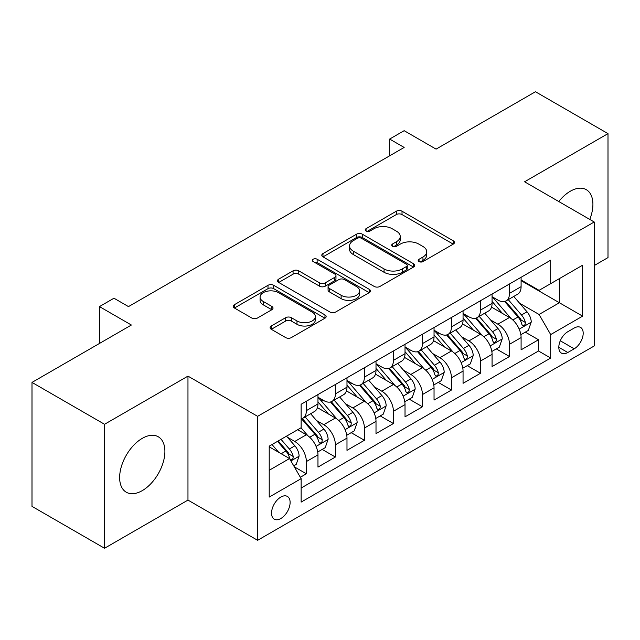 <?xml version="1.0" encoding="UTF-8"?>
<svg xmlns="http://www.w3.org/2000/svg" width="640" height="640" viewBox="0 0 640 640"><rect width="100%" height="100%" fill="white"/><g stroke="black" fill="none" stroke-linecap="round" stroke-linejoin="round"><path stroke-width="0.96" d="M419.032 261.576A2.816 1.624 0 0 0 423.016 261.576L453.28 244.104A4.032 2.328 0 0 0 454.464 242.464A4.032 2.328 0 0 0 453.28 240.816L402.016 211.216A4.032 2.328 0 0 0 396.32 211.216L366.056 228.688A2.816 1.624 0 0 0 365.224 229.84A2.816 1.624 0 0 0 366.056 230.992A2.816 1.624 0 0 0 370.04 230.992L373.96 228.728A12.888 7.44 0 0 1 392.184 228.728L396.456 231.2A12.888 7.44 0 0 1 400.232 236.464A12.888 7.44 0 0 1 396.456 241.72L392.544 243.984A2.816 1.624 0 0 0 391.72 245.136A2.816 1.624 0 0 0 392.544 246.288A2.816 1.624 0 0 0 396.528 246.288L400.448 244.024A12.888 7.44 0 0 1 418.672 244.024L422.952 246.488A12.888 7.44 0 0 1 426.72 251.752A12.888 7.44 0 0 1 422.952 257.016L419.032 259.28A2.816 1.624 0 0 0 418.208 260.432A2.816 1.624 0 0 0 419.032 261.576L419.032 259.28M142.264 490.632A32.008 18.48 120 0 0 163.176 462.424A32.008 18.48 120 0 0 158.272 436.776A32.008 18.48 120 0 0 142.264 438.36A32.008 18.48 120 0 0 121.36 466.568A32.008 18.48 120 0 0 126.264 492.216A32.008 18.48 120 0 0 142.264 490.632M589.768 219.424A32.008 18.48 120 0 0 586.28 189.664A32.008 18.48 120 0 0 570.28 191.248A32.008 18.48 120 0 0 558.768 201.528M280.824 518.528A13.128 7.584 120 0 0 289.408 506.952A13.128 7.584 120 0 0 287.392 496.432A13.128 7.584 120 0 0 280.824 497.08A13.128 7.584 120 0 0 272.248 508.656A13.128 7.584 120 0 0 274.264 519.176A13.128 7.584 120 0 0 280.824 518.528M271.28 326A4.032 2.328 0 0 0 270.096 327.648A4.032 2.328 0 0 0 271.28 329.288L285.664 337.592A4.032 2.328 0 0 0 291.36 337.592L324.968 318.192A4.032 2.328 0 0 0 326.144 316.544A4.032 2.328 0 0 0 324.968 314.904L273.696 285.304A4.032 2.328 0 0 0 268 285.304L234.392 304.704A4.032 2.328 0 0 0 233.216 306.352A4.032 2.328 0 0 0 234.392 307.992L251.768 318.024A4.032 2.328 0 0 0 257.464 318.024L271.848 309.72A4.032 2.328 0 0 0 273.024 308.072A4.032 2.328 0 0 0 271.848 306.432L263.232 301.456A10.776 6.224 0 0 1 260.072 297.056A10.776 6.224 0 0 1 266.728 291.312A10.776 6.224 0 0 1 278.472 292.656L312.224 312.144A10.776 6.224 0 0 1 315.376 316.544A10.776 6.224 0 0 1 308.728 322.288A10.776 6.224 0 0 1 296.984 320.944L291.36 317.696A4.032 2.328 0 0 0 285.664 317.696L271.28 326L271.28 329.288M594.216 265.552L608 257.592L608 133.624L535.456 91.736L436.072 149.12L404.152 130.688L389.64 139.064L404.152 147.44L128.48 306.6L113.976 298.216L99.464 306.6L99.464 343.456M104.544 424.288L104.544 548.264L187.968 500.096L187.968 376.12L104.544 424.288L32 382.408L131.384 325.024L99.464 306.6M187.968 376.12L257.616 416.328L594.216 221.992L594.216 345.968L257.616 540.304L257.616 416.328M608 133.624L524.576 181.784L594.216 221.992M374.24 286.448A4.032 2.328 0 0 0 379.936 286.448L413.552 267.048A4.032 2.328 0 0 0 414.728 265.4A4.032 2.328 0 0 0 413.552 263.76L362.28 234.16A4.032 2.328 0 0 0 356.584 234.16L322.976 253.56A4.032 2.328 0 0 0 321.792 255.208A4.032 2.328 0 0 0 322.976 256.848L374.24 286.448M314.272 262.192A2.816 1.624 0 0 1 317.136 262.584L317.136 259.232L369.256 289.328A4.032 2.328 0 0 1 370.44 290.976A4.032 2.328 0 0 1 369.256 292.616L335.648 312.024A4.032 2.328 0 0 1 329.952 312.024L278.68 282.424L278.68 279.136A4.032 2.328 0 0 0 277.504 280.776A4.032 2.328 0 0 0 278.68 282.424M278.68 279.136L293.064 270.832A4.032 2.328 0 0 1 298.76 270.832L319.552 282.832A4.032 2.328 0 0 0 325.256 282.832L334.792 277.328A4.032 2.328 0 0 0 335.976 275.68A4.032 2.328 0 0 0 334.792 274.032L313.144 261.536A2.816 1.624 0 0 1 312.32 260.384A2.816 1.624 0 0 1 314.064 258.88A2.816 1.624 0 0 1 317.136 259.232M104.544 548.264L32 506.376L32 382.408M300.344 477.272L306.36 473.792L294.32 466.84M287.472 437.256L294.752 441.464A16.416 9.48 60 0 1 306.36 461.568L317.968 454.864L317.968 467.096L335.376 457.04L322.176 449.416M316.488 420.504L323.776 424.704A16.416 9.48 60 0 1 335.376 444.808L346.984 438.112L346.984 450.344L364.4 440.288L351.192 432.664M345.504 403.752L352.792 407.952A16.416 9.48 60 0 1 364.4 428.056L376.008 421.36L376.008 433.584L393.416 423.536L380.208 415.912M374.52 386.992L381.808 391.2A16.416 9.48 60 0 1 393.416 411.304L405.024 404.6L405.024 416.832L422.432 406.784L409.232 399.16M403.536 370.24L410.824 374.448A16.416 9.48 60 0 1 422.432 394.552L434.04 387.848L434.04 400.08L451.448 390.032L438.248 382.408M432.56 353.488L439.84 357.696A16.416 9.48 60 0 1 451.448 377.8L463.056 371.096L463.056 383.328L480.464 373.272L467.264 365.656M461.576 336.736L468.864 340.944A16.416 9.48 60 0 1 480.464 361.048L492.072 354.344L492.072 366.576L509.488 356.52L509.488 344.296A16.416 9.48 -120 0 0 497.88 324.192L490.592 319.984M496.28 348.896L509.488 356.52M317.968 454.864A16.416 9.48 -120 0 0 306.36 434.76L297.656 429.736M346.984 438.112A16.416 9.48 -120 0 0 335.376 418.008L317.432 407.648M376.008 421.36A16.416 9.48 -120 0 0 364.4 401.256L346.448 390.896M405.024 404.6A16.416 9.48 -120 0 0 393.416 384.496L375.472 374.136M434.04 387.848A16.416 9.48 -120 0 0 422.432 367.744L404.488 357.384M463.056 371.096A16.416 9.48 -120 0 0 451.448 350.992L433.504 340.632M492.072 354.344A16.416 9.48 -120 0 0 480.464 334.24L462.52 323.88M574.192 328.04L567.808 331.728A12.72 7.344 120 0 0 559.496 342.936A12.72 7.344 120 0 0 561.448 353.128A12.72 7.344 120 0 0 567.808 352.504L574.192 348.816A12.72 7.344 120 0 0 582.504 337.608A12.72 7.344 120 0 0 580.552 327.408A12.72 7.344 120 0 0 574.192 328.04M269.216 470.28L289.528 458.552L301.136 478.656L301.136 502.104L550.688 358.032L550.688 334.576L539.08 314.472L519.608 303.232M301.136 478.656L269.216 497.08L269.216 446.152L301.136 427.72L301.136 404.264L550.688 260.192L550.688 283.648L582.608 265.216L582.608 316.144L550.688 334.576M317.968 397.232L323.776 400.584A16.416 9.48 60 0 0 331.976 401.392L343.584 394.696A16.416 9.48 -120 0 0 346.984 387.176L346.984 377.8M346.984 380.48L352.792 383.832A16.416 9.48 60 0 0 361 384.64L372.608 377.944A16.416 9.48 -120 0 0 376.008 370.424L376.008 361.048M376.008 363.728L381.808 367.08A16.416 9.48 60 0 0 390.016 367.888L401.624 361.184A16.416 9.48 -120 0 0 405.024 353.672L405.024 344.288M405.024 346.976L410.824 350.32A16.416 9.48 60 0 0 419.032 351.136L430.64 344.432A16.416 9.48 -120 0 0 434.04 336.92L434.04 327.536M434.04 330.216L439.84 333.568A16.416 9.48 60 0 0 448.048 334.384L459.656 327.68A16.416 9.48 -120 0 0 463.056 320.168L463.056 310.784M463.056 313.464L468.864 316.816A16.416 9.48 60 0 0 477.064 317.632L488.672 310.928A16.416 9.48 -120 0 0 492.072 303.416L492.072 294.032M301.136 488.032L538.504 350.992L538.504 339.768L521.096 349.824L521.096 337.592A16.416 9.48 -120 0 0 509.488 317.488L491.536 307.128M492.072 296.712L497.88 300.064A16.416 9.48 -120 0 0 506.088 300.88A16.416 9.48 -120 0 0 509.488 293.36L509.488 283.976M506.088 300.88L517.696 294.176A16.416 9.48 -120 0 0 521.096 286.664L521.096 277.28M306.36 401.256L306.36 410.632A16.416 9.48 60 0 1 302.96 418.152A16.416 9.48 60 0 1 301.136 418.816M302.96 418.152L314.568 411.448A16.416 9.48 -120 0 0 317.968 403.936L317.968 394.552M335.376 384.496L335.376 393.88A16.416 9.48 60 0 1 331.976 401.392M364.4 367.744L364.4 377.128A16.416 9.48 60 0 1 361 384.64M393.416 350.992L393.416 360.376A16.416 9.48 60 0 1 390.016 367.888M422.432 334.24L422.432 343.624A16.416 9.48 60 0 1 419.032 351.136M451.448 317.488L451.448 326.872A16.416 9.48 60 0 1 448.048 334.384M480.464 300.736L480.464 310.112A16.416 9.48 60 0 1 477.064 317.632M480.464 361.048L480.464 373.272M451.448 377.8L451.448 390.032M422.432 394.552L422.432 406.784M393.416 411.304L393.416 423.536M364.4 428.056L364.4 440.288M335.376 444.808L335.376 457.04M306.36 461.568L306.36 473.792M289.528 458.552L269.216 446.824M539.08 314.472L559.392 302.744L559.392 278.616L582.608 265.216M521.096 280.632L582.608 316.144M521.096 279.96L539.08 290.344L550.688 283.648M187.968 500.096L257.616 540.304M389.64 139.064L389.64 155.816M525.296 332.144L538.504 339.768M538.504 350.992L550.688 358.032M420.16 261.976L422.952 260.368A12.888 7.44 0 0 0 426.72 255.104L426.72 251.752M400.232 236.464L400.232 239.808A12.888 7.44 0 0 1 396.456 245.072L393.672 246.68M453.232 244.136L402.016 214.568A4.032 2.328 0 0 0 396.32 214.568L367.184 231.392M413.496 267.08L362.28 237.512A4.032 2.328 0 0 0 356.584 237.512L323.024 256.88M406.432 266.552A2.816 1.624 0 0 0 407.256 265.4A2.816 1.624 0 0 0 406.432 264.248L361.424 238.272A2.816 1.624 0 0 0 357.44 238.272L353.304 240.656A12.888 7.44 0 0 0 349.536 245.912A12.888 7.44 0 0 0 353.304 251.176L384.072 268.936A12.888 7.44 0 0 0 402.296 268.936L406.432 266.552L406.432 269.904A2.816 1.624 0 0 0 407.256 268.752L407.256 265.4M349.536 245.912L349.536 249.264A12.888 7.44 0 0 0 353.304 254.528L353.304 251.176M406.432 269.904L402.296 272.288A12.888 7.44 0 0 1 384.072 272.288L353.304 254.528M278.736 282.456L293.064 274.176L293.064 270.832M335.976 275.68L335.976 279.032A4.032 2.328 0 0 1 334.792 280.672L325.256 286.184A4.032 2.328 0 0 1 319.552 286.184L298.76 274.176A4.032 2.328 0 0 0 293.064 274.176M317.136 262.584L369.208 292.648M341.128 295.288A10.776 6.224 0 0 0 352.872 296.64A10.776 6.224 0 0 0 359.528 290.888A10.776 6.224 0 0 0 356.368 286.496L344.48 279.624A4.032 2.328 0 0 0 338.784 279.624L329.24 285.136A4.032 2.328 0 0 0 328.064 286.784A4.032 2.328 0 0 0 329.24 288.424L341.128 295.288L341.128 298.64A10.776 6.224 0 0 0 352.872 299.992A10.776 6.224 0 0 0 359.528 294.24L359.528 290.888M328.064 286.784L328.064 290.128A4.032 2.328 0 0 0 329.24 291.776L329.24 288.424M341.128 298.64L329.24 291.776M315.376 316.544L315.376 319.896A10.776 6.224 0 0 1 308.728 325.64A10.776 6.224 0 0 1 296.984 324.296L291.36 321.048A4.032 2.328 0 0 0 285.664 321.048L271.328 329.32M260.072 297.056L260.072 300.408A10.776 6.224 0 0 0 263.232 304.808L263.232 301.456M271.792 309.752L263.232 304.808M324.912 318.216L273.696 288.648A4.032 2.328 0 0 0 268 288.648L234.448 308.024M520.848 334.72L528.344 330.384L531.248 322.008A10.872 6.28 -120 0 0 527.016 311.8L513.752 296.448M511.096 318.552L495.376 300.344A31.392 18.128 -120 0 0 492.072 296.896M502.472 313.44L493.68 303.256A26.056 15.048 -120 0 0 492.072 301.504M504.608 301.464L518.016 316.992A10.872 6.28 60 0 1 521.896 324.488L522.688 325.776L524.152 325.568L525.136 324.368L525.376 322.472A10.872 6.28 -120 0 0 521.496 314.984L508.24 299.632M505.392 301.216L519.808 317.896A5.544 3.2 60 0 1 521.2 320.064L525.376 322.472M491.832 351.472L499.328 347.144L502.232 338.76A10.872 6.28 -120 0 0 497.992 328.552L484.736 313.2M482.08 335.304L466.36 317.096A31.392 18.128 -120 0 0 463.056 313.648M473.456 330.192L464.664 320.008A26.056 15.048 -120 0 0 463.056 318.256M475.592 318.216L489 333.744A10.872 6.28 60 0 1 492.88 341.24L493.664 342.528L495.136 342.32L496.12 341.128L496.36 339.224A10.872 6.28 -120 0 0 492.48 331.736L479.224 316.384M476.376 317.968L490.784 334.648A5.544 3.2 60 0 1 492.184 336.816L496.36 339.224M462.816 368.224L470.312 363.896L473.208 355.52A10.872 6.28 -120 0 0 468.976 345.304L455.72 329.952M453.064 352.056L437.336 333.848A31.392 18.128 -120 0 0 434.04 330.4M444.44 346.944L435.648 336.76A26.056 15.048 -120 0 0 434.04 335.016M446.568 334.976L459.984 350.496A10.872 6.28 60 0 1 463.856 357.992L464.648 359.28L466.12 359.072L467.104 357.88L467.344 355.984A10.872 6.28 -120 0 0 463.464 348.488L450.208 333.136M447.36 334.72L461.768 351.4A5.544 3.2 60 0 1 463.168 353.568L467.344 355.984M433.792 384.976L441.296 380.648L444.192 372.272A10.872 6.28 -120 0 0 439.96 362.056L426.704 346.712M424.048 368.808L408.32 350.6A31.392 18.128 -120 0 0 405.024 347.152M415.424 363.696L406.624 353.52A26.056 15.048 -120 0 0 405.024 351.768M417.552 351.728L430.96 367.256A10.872 6.28 60 0 1 434.84 374.744L435.632 376.032L437.104 375.824L438.088 374.632L438.32 372.736A10.872 6.28 -120 0 0 434.448 365.24L421.184 349.888M418.344 351.472L432.752 368.152A5.544 3.2 60 0 1 434.144 370.32L438.32 372.736M404.776 401.728L412.28 397.4L415.176 389.024A10.872 6.28 -120 0 0 410.944 378.808L397.68 363.464M395.024 385.56L379.304 367.36A31.392 18.128 -120 0 0 376.008 363.904M386.408 380.456L377.608 370.272A26.056 15.048 -120 0 0 376.008 368.52M388.536 368.48L401.944 384.008A10.872 6.28 60 0 1 405.824 391.496L406.616 392.784L408.088 392.576L409.064 391.384L409.304 389.488A10.872 6.28 -120 0 0 405.432 381.992L392.168 366.648M389.328 368.224L403.736 384.912A5.544 3.2 60 0 1 405.128 387.072L409.304 389.488M375.76 418.48L383.256 414.152L386.16 405.776A10.872 6.28 -120 0 0 381.928 395.568L368.664 380.216M366.008 402.312L350.288 384.112A31.392 18.128 -120 0 0 346.984 380.656M357.384 397.208L348.592 387.024A26.056 15.048 -120 0 0 346.984 385.272M359.52 385.232L372.928 400.76A10.872 6.28 60 0 1 376.808 408.248L377.6 409.536L379.064 409.336L380.048 408.136L380.288 406.24A10.872 6.28 -120 0 0 376.408 398.752L363.152 383.4M360.304 384.976L374.72 401.664A5.544 3.2 60 0 1 376.112 403.832L380.288 406.24M346.744 435.232L354.24 430.904L357.144 422.528A10.872 6.28 -120 0 0 352.904 412.32L339.648 396.968M336.992 419.064L321.272 400.864A31.392 18.128 -120 0 0 317.968 397.408M328.368 413.96L319.576 403.776A26.056 15.048 -120 0 0 317.968 402.024M330.504 401.984L343.912 417.512A10.872 6.28 60 0 1 347.792 425L348.576 426.296L350.048 426.088L351.032 424.888L351.272 422.992A10.872 6.28 -120 0 0 347.392 415.504L334.136 400.152M331.288 401.736L345.696 418.416A5.544 3.2 60 0 1 347.096 420.584L351.272 422.992M317.728 451.992L325.224 447.656L328.12 439.28A10.872 6.28 -120 0 0 323.888 429.072L310.632 413.72M307.976 435.824L301.032 427.784M299.352 430.712L298.224 429.408M301.48 418.736L314.896 434.264A10.872 6.28 60 0 1 318.768 441.76L319.56 443.048L321.032 442.84L322.016 441.64L322.256 439.744A10.872 6.28 -120 0 0 318.376 432.256L305.12 416.904M302.272 418.488L316.68 435.168A5.544 3.2 60 0 1 318.08 437.336L322.256 439.744M293.736 465.84L296.208 464.416L299.104 456.032A10.872 6.28 -120 0 0 294.872 445.824L286.52 436.16M278.736 452.312L272.016 444.536M270.336 447.464L269.216 446.176M277.528 441.352L285.872 451.016A10.872 6.28 60 0 1 289.752 458.512L290.544 459.8L292.016 459.592L293 458.4L293.232 456.496A10.872 6.28 -120 0 0 289.36 449.008L281.008 439.344M278.2 440.968L287.664 451.92A5.544 3.2 60 0 1 289.056 454.088L293.232 456.496M294.752 441.464L306.36 434.76M323.776 424.704L335.376 418.008M352.792 407.952L364.4 401.256M381.808 391.2L393.416 384.496M410.824 374.448L422.432 367.744M439.84 357.696L451.448 350.992M468.864 340.944L480.464 334.24M497.88 324.192L509.488 317.488M509.488 293.36L521.096 286.664M306.36 410.632L317.968 403.936M335.376 393.88L346.984 387.176M364.4 377.128L376.008 370.424M393.416 360.376L405.024 353.672M422.432 343.624L434.04 336.92M451.448 326.872L463.056 320.168M480.464 310.112L492.072 303.416M509.488 344.296L521.096 337.592M560.28 340.784L574.192 348.816M558.816 347.312L567.808 352.504M422.952 260.368L422.952 257.016M392.544 246.288L392.544 243.984M396.456 245.072L396.456 241.72M366.056 230.992L366.056 228.688M396.32 214.568L396.32 211.216M402.016 214.568L402.016 211.216M453.28 244.104L453.28 240.816M322.976 256.848L322.976 253.56M356.584 237.512L356.584 234.16M362.28 237.512L362.28 234.16M413.552 267.048L413.552 263.76M384.072 272.288L384.072 268.936M402.296 272.288L402.296 268.936M298.76 274.176L298.76 270.832M319.552 286.184L319.552 282.832M325.256 286.184L325.256 282.832M334.792 280.672L334.792 277.328M369.256 292.616L369.256 289.328M285.664 321.048L285.664 317.696M291.36 321.048L291.36 317.696M296.984 324.296L296.984 320.944M271.848 309.72L271.848 306.432M234.392 307.992L234.392 304.704M268 288.648L268 285.304M273.696 288.648L273.696 285.304M324.968 318.192L324.968 314.904M519.192 329.144L531.176 322.224M495.376 300.344L496.872 299.48M521.496 314.984L527.016 311.8M512.832 319.984L518.016 316.992M490.176 345.896L502.16 338.976M466.36 317.096L467.848 316.232M492.48 331.736L497.992 328.552M483.816 336.744L489 333.744M461.152 362.648L473.144 355.728M437.336 333.848L438.832 332.984M463.464 348.488L468.976 345.304M454.792 353.496L459.984 350.496M432.136 379.4L444.12 372.48M408.32 350.6L409.816 349.744M434.448 365.24L439.96 362.056M425.776 370.248L430.96 367.256M403.12 396.152L415.104 389.232M379.304 367.36L380.8 366.496M405.432 381.992L410.944 378.808M396.76 387L401.944 384.008M374.104 412.904L386.088 405.984M350.288 384.112L351.784 383.248M376.408 398.752L381.928 395.568M367.744 403.752L372.928 400.76M345.08 429.656L357.072 422.736M321.272 400.864L322.76 400M347.392 415.504L352.904 412.32M338.728 420.504L343.912 417.512M316.064 446.416L328.056 439.496M318.376 432.256L323.888 429.072M309.704 437.256L314.896 434.264M290.912 460.936L299.032 456.248M289.36 449.008L294.872 445.824M281.184 453.728L285.872 451.016"/></g></svg>
